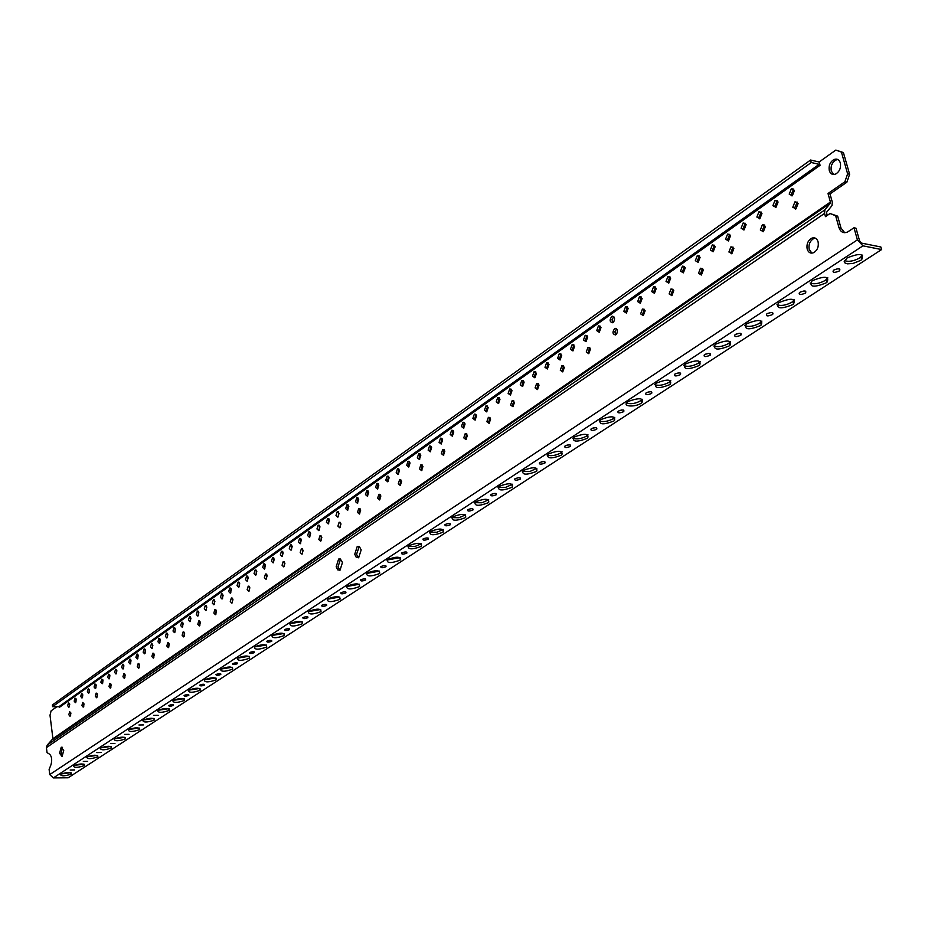 <?xml version="1.0" encoding="UTF-8"?>
<svg xmlns="http://www.w3.org/2000/svg" width="928" height="928" viewBox="0 0 928 928"><rect width="100%" height="100%" fill="white"/><g stroke="black" fill="none" stroke-linecap="round" stroke-linejoin="round"><path stroke-width="1.39" d="M827.057 215.551L826.581 212.268L831.975 205.633L832.3 202.107L830.003 193.94L828.008 193.5L844.886 181.772L846.87 182.213L830.003 193.94M846.87 182.213L849.619 174.267L843.401 152.563L835.838 150.069L841.418 152.088L847.624 173.814L844.886 181.772M70.621 715.592L70.69 712.402M75.968 702.009L76.05 698.784M615.658 334.927L614.893 331.667L616.656 328.802L614.765 328.489C612.155 332.085 612.445 334.231 615.635 334.938L616.552 334.15C618.06 330.832 617.607 328.895 615.183 328.338L614.765 328.489M833.796 174.499L831.291 171.123C830.479 166.274 831.975 162.586 835.792 160.057L837.845 159.535M795.598 209.032L794.786 207.628L797.291 202.107M791.978 195.912L791.19 194.544L793.707 189.01M775.657 207.466L774.88 206.086L777.316 200.634M759.614 218.822L758.837 217.442L761.204 212.06M763.094 231.78L762.294 230.376L764.649 224.994M743.838 229.993L743.073 228.613L745.358 223.3M728.318 240.978L727.564 239.598L729.768 234.355M731.67 253.773L730.881 252.37L733.097 247.126M713.052 251.778L712.298 250.398L714.444 245.224M698.042 262.404L697.288 261.035L699.364 255.919M701.266 275.048L700.489 273.644L702.566 268.54M683.263 272.867L682.521 271.486L684.528 266.44M668.717 283.156L667.974 281.787L669.935 276.799M671.814 295.649L671.06 294.246L673.009 289.269M654.402 293.294L653.672 291.914L655.562 286.996M640.308 303.259L639.589 301.89L641.422 297.03L639.473 296.716L637.664 301.577L640.332 303.247L642.141 298.398L639.473 296.716M643.301 315.59L642.559 314.198L644.392 309.337M626.435 313.072L625.727 311.704L627.502 306.913M83.74 706.44L83.81 703.169M82.546 697.369L82.627 694.098M89.204 692.671L89.285 689.365M97.138 697.102L97.22 693.726M95.92 687.926L96.013 684.574M102.718 683.136L102.811 679.737M110.838 687.544L110.931 684.087M109.585 678.287L109.69 674.842M116.534 673.392L116.638 669.9M124.851 677.776L124.955 674.227M123.552 668.438L123.668 664.9M130.662 663.416L130.778 659.843M139.165 667.777L139.281 664.135M137.843 658.358L137.959 654.727M145.104 653.231L145.232 649.554M153.816 657.558L153.944 653.834M152.447 648.046L152.586 644.322M159.883 642.802L160.022 639.032M168.803 647.106L168.942 643.278M167.4 637.49L167.539 633.685M174.998 632.13L175.148 628.268M184.138 636.399L184.289 632.49M182.688 626.702L182.851 622.792M190.472 621.203L190.634 617.259M199.845 625.449L200.007 621.435M198.348 615.647L198.522 611.656M206.306 610.021L206.492 605.984M215.911 614.232L216.096 610.125M214.368 604.325L214.565 600.242M222.534 598.572L222.732 594.43M232.371 602.736L232.58 598.537M230.782 592.737L231.002 588.561M239.146 586.832L239.366 582.61M249.238 590.962L249.458 586.67M247.602 580.858L247.834 576.59M256.163 574.815L256.406 570.488M266.522 578.898L266.765 574.513M264.828 568.69L265.083 564.317M273.609 562.496L273.876 558.076M284.235 566.521L284.502 562.043M282.495 556.22L282.773 551.742M291.496 549.863L291.786 545.339M302.412 553.842L302.702 549.26M300.602 543.425L300.916 538.855M309.836 536.906L310.149 532.289M321.042 540.827L321.355 536.14M319.186 530.294L319.51 525.631M328.651 523.612L328.999 518.891M340.158 527.475L340.506 522.696M338.244 516.838L338.604 512.07M347.965 509.971L347.478 508.741L348.336 505.145M359.786 513.764L359.275 512.511L360.168 508.88M357.802 503.011L357.315 501.77L358.196 498.139M367.778 495.958L367.279 494.717L368.196 491.04M379.935 499.693L379.413 498.417L380.352 494.705M377.893 488.824L377.383 487.56L378.322 483.848M388.136 481.574L387.614 480.321L388.588 476.551M400.629 485.228L400.084 483.94L401.082 480.136M398.518 474.243L397.984 472.967L398.994 469.162M409.039 466.796L408.506 465.52L409.538 461.668M421.892 470.368L421.335 469.069L422.391 465.172M419.711 459.256L419.166 457.98L420.222 454.082M430.534 451.611L429.966 450.324L431.068 446.38M443.758 455.103L443.166 453.78L444.292 449.79M441.496 443.862L440.928 442.563L442.053 438.573M452.62 435.998L452.04 434.698L453.2 430.65M466.227 439.396L465.624 438.062L466.819 433.968M463.896 428.028L463.304 426.718L464.51 422.623M475.333 419.943L474.73 418.621L475.971 414.491M489.346 423.238L488.731 421.88L489.996 417.704M486.933 411.742L486.33 410.42L487.594 406.232M498.707 403.413L498.081 402.091L499.392 397.845M513.149 406.603L512.5 405.246L513.845 400.954M510.644 394.98L510.017 393.646L511.363 389.354M522.754 386.408L522.116 385.074L523.508 380.724M537.637 389.482L536.976 388.113L538.402 383.716M535.05 377.719L534.4 376.374L535.839 371.977M547.52 368.892L546.87 367.546L548.344 363.092M562.867 371.838L562.182 370.458L563.702 365.957M560.187 359.936L559.514 358.591L561.046 354.078M573.04 350.854L572.356 349.496L573.933 344.926M588.862 353.661L588.166 352.28L589.779 347.664M586.078 341.62L585.394 340.263L587.018 335.646M599.326 332.247L598.641 330.89L600.312 326.215M612.782 322.735L612.039 319.487L613.802 316.634M69.461 706.591L69.542 703.424M69.739 704.259L68.51 702.693L67.674 705.732L68.904 707.298L69.739 704.259M52.919 738.711L47.235 745.056L46.423 747.62L47.038 752.608L49.694 754.267C51.817 756.61 52.246 760.102 50.982 764.73L49.114 769.463L49.752 774.567L53.348 777.931L68.138 777.792L881.6 249.562L862.924 245.839L857.414 239.853L853.98 227.789L847.589 231.988C843.506 233.601 840.64 232.162 839.005 227.662L835.641 215.748L830.038 213.51L825.468 216.642L824.563 213.405L824.899 209.856L830.305 203.22L830.409 202.049L52.919 738.711L50.008 715.244L51.098 710.848L56.898 706.707M835.838 150.069L819.146 161.994L820.074 165.3L819.169 164.314L811.258 162.516L52.583 706.66L52.374 704.978L810.562 160.034L811.258 162.516M830.409 202.049L828.008 193.5M70.899 713.261L69.658 711.683L68.823 714.722L70.052 716.3L70.899 713.261M76.258 699.642L75.017 698.076L74.17 701.127L75.412 702.693L76.258 699.642M840.327 162.876C839.086 159.477 836.905 158.386 833.808 159.604C829.992 162.133 828.484 165.822 829.296 170.671C830.525 174.081 832.706 175.172 835.826 173.965C839.643 171.436 841.139 167.736 840.327 162.876M798.103 203.499L794.948 201.84L792.802 207.222L795.957 208.881L798.103 203.499M794.484 190.379L791.364 188.732L789.206 194.114L792.326 195.762L794.484 190.379M778.093 202.002L775.019 200.344L772.896 205.68L775.97 207.327L778.093 202.002M761.969 213.428L758.953 211.77L756.865 217.048L759.893 218.706L761.969 213.428M765.449 226.397L762.398 224.715L760.322 229.982L763.384 231.664L765.449 226.397M746.124 224.669L743.142 223.01L741.101 228.23L744.082 229.889L746.124 224.669M730.533 235.724L727.598 234.065L725.592 239.215L728.526 240.886L730.533 235.724M733.874 248.518L730.916 246.848L728.921 251.998L731.879 253.68L733.874 248.518M715.198 246.593L712.31 244.934L710.338 250.038L713.226 251.708L715.198 246.593M700.106 257.288L697.276 255.629L695.339 260.675L698.169 262.346L700.106 257.288M703.331 269.932L700.466 268.25L698.54 273.296L701.406 274.978L703.331 269.932M685.27 267.821L682.474 266.15L680.572 271.15L683.368 272.82L685.27 267.821M670.666 278.168L667.916 276.498L666.037 281.451L668.786 283.121L670.666 278.168M673.763 290.661L670.99 288.979L669.123 293.921L671.895 295.603L673.763 290.661M656.293 288.364L653.579 286.694L651.734 291.589L654.449 293.271L656.293 288.364M645.122 310.741L642.431 309.047L640.633 313.884L643.324 315.578L645.122 310.741M628.21 308.27L625.588 306.6L623.802 311.402L626.423 313.084L628.21 308.27M84.03 704.05L82.766 702.473L81.908 705.535L83.184 707.124L84.03 704.05M82.847 694.968L81.594 693.402L80.736 696.464L81.989 698.042L82.847 694.968M89.506 690.246L88.241 688.669L87.371 691.766L88.647 693.344L89.506 690.246M97.463 694.643L96.164 693.054L95.294 696.162L96.593 697.752L97.463 694.643M96.245 685.467L94.958 683.89L94.076 687.01L95.364 688.588L96.245 685.467M103.043 680.642L101.744 679.064L100.862 682.196L102.161 683.774L103.043 680.642M111.186 685.015L109.864 683.426L108.97 686.569L110.293 688.17L111.186 685.015M109.933 675.77L108.611 674.18L107.718 677.336L109.04 678.925L109.933 675.77M116.893 670.828L115.559 669.239L114.654 672.417L115.988 674.006L116.893 670.828M125.21 675.19L123.865 673.577L122.948 676.767L124.306 678.38L125.21 675.19M123.923 665.84L122.577 664.251L121.661 667.441L123.006 669.042L123.923 665.84M131.034 660.794L129.676 659.205L128.748 662.418L130.117 664.019L131.034 660.794M139.56 665.132L138.179 663.52L137.24 666.756L138.632 668.357L139.56 665.132M138.237 655.702L136.857 654.101L135.917 657.337L137.298 658.938L138.237 655.702M145.51 650.54L144.118 648.939L143.167 652.198L144.571 653.799L145.51 650.54M154.234 654.843L152.818 653.219L151.867 656.502L153.282 658.114L154.234 654.843M152.865 645.32L151.461 643.719L150.51 646.99L151.914 648.602L152.865 645.32M160.312 640.042L158.885 638.429L157.922 641.735L159.349 643.348L160.312 640.042M169.256 644.31L167.806 642.698L166.831 646.016L168.281 647.64L169.256 644.31M167.84 634.706L166.402 633.093L165.428 636.411L166.866 638.023L167.84 634.706M175.462 629.3L174 627.688L173.014 631.04L174.476 632.652L175.462 629.3M184.614 633.546L183.129 631.91L182.132 635.286L183.628 636.91L184.614 633.546M183.164 623.836L181.691 622.224L180.693 625.588L182.166 627.212L183.164 623.836M190.959 618.303L189.474 616.691L188.465 620.078L189.95 621.702L190.959 618.303M200.344 622.514L198.824 620.878L197.803 624.3L199.334 625.936L200.344 622.514M198.859 612.712L197.339 611.088L196.318 614.51L197.838 616.134L198.859 612.712M206.84 607.051L205.308 605.427L204.276 608.872L205.807 610.496L206.84 607.051M216.456 611.227L214.89 609.592L213.846 613.048L215.412 614.696L216.456 611.227M214.913 601.321L213.37 599.697L212.315 603.165L213.869 604.789L214.913 601.321M223.091 595.532L221.525 593.897L220.458 597.388L222.036 599.024L223.091 595.532M232.951 599.662L231.35 598.015L230.283 601.53L231.884 603.177L232.951 599.662M231.362 589.663L229.773 588.027L228.706 591.542L230.295 593.178L231.362 589.663M239.737 583.724L238.136 582.088L237.046 585.626L238.658 587.273L239.737 583.724M249.852 587.818L248.217 586.16L247.126 589.732L248.762 591.38L249.852 587.818M248.217 577.715L246.593 576.068L245.491 579.64L247.126 581.288L248.217 577.715M256.801 571.625L255.154 569.989L254.04 573.585L255.687 575.221L256.801 571.625M267.171 575.673L265.489 574.014L264.376 577.634L266.058 579.292L267.171 575.673M265.489 565.465L263.819 563.818L262.694 567.449L264.364 569.096L265.489 565.465M274.282 559.224L272.6 557.577L271.463 561.231L273.145 562.878L274.282 559.224M284.931 563.226L283.214 561.568L282.066 565.233L283.782 566.904L284.931 563.226M283.191 552.914L281.486 551.267L280.326 554.944L282.042 556.591L283.191 552.914M292.216 546.511L290.476 544.864L289.316 548.576L291.044 550.223L292.216 546.511M303.143 550.455L301.38 548.796L300.196 552.52L301.971 554.19L303.143 550.455M301.345 540.038L299.593 538.391L298.41 542.126L300.173 543.773L301.345 540.038M310.602 533.484L308.827 531.825L307.62 535.584L309.407 537.242L310.602 533.484M321.819 537.37L320.009 535.7L318.803 539.481L320.612 541.152L321.819 537.37M319.974 526.837L318.165 525.178L316.958 528.972L318.756 530.63L319.974 526.837M329.463 520.109L327.642 518.439L326.412 522.267L328.234 523.926L329.463 520.109M340.994 523.926L339.126 522.255L337.885 526.106L339.752 527.777L340.994 523.926M339.08 513.288L337.235 511.63L335.982 515.481L337.838 517.14L339.08 513.288M348.824 506.375L346.944 504.716L345.692 508.602L347.559 510.261L348.824 506.375M360.667 510.133L358.753 508.451L357.489 512.372L359.391 514.054L360.667 510.133M358.695 499.38L356.793 497.71L355.517 501.63L357.419 503.301L358.695 499.38M368.694 492.281L366.769 490.622L365.481 494.566L367.407 496.236L368.694 492.281M380.874 495.97L378.914 494.288L377.603 498.266L379.564 499.948L380.874 495.97M378.833 485.1L376.884 483.43L375.573 487.409L377.522 489.079L378.833 485.1M389.11 477.816L387.127 476.145L385.804 480.159L387.776 481.829L389.11 477.816M401.627 481.423L399.608 479.741L398.263 483.778L400.281 485.472L401.627 481.423M399.516 470.426L397.52 468.756L396.175 472.804L398.17 474.475L399.516 470.426M410.072 462.944L408.042 461.274L406.684 465.357L408.714 467.028L410.072 462.944M422.948 466.471L420.883 464.789L419.502 468.895L421.579 470.589L422.948 466.471M420.778 455.358L418.714 453.688L417.333 457.794L419.386 459.476L420.778 455.358M431.624 447.667L429.536 445.985L428.133 450.138L430.221 451.82L431.624 447.667M444.872 451.112L442.749 449.419L441.334 453.595L443.456 455.288L444.872 451.112M442.621 439.86L440.51 438.19L439.083 442.378L441.206 444.048L442.621 439.86M453.78 431.961L451.634 430.279L450.196 434.501L452.33 436.183L453.78 431.961M467.422 435.302L465.23 433.608L463.768 437.865L465.96 439.559L467.422 435.302M465.09 423.934L462.921 422.252L461.448 426.509L463.629 428.191L465.09 423.934M476.563 415.802L474.359 414.12L472.874 418.412L475.078 420.094L476.563 415.802M490.622 419.038L488.36 417.345L486.864 421.672L489.114 423.377L490.622 419.038M488.209 407.543L485.97 405.861L484.462 410.199L486.701 411.881L488.209 407.543M500.006 399.179L497.744 397.497L496.213 401.87L498.487 403.552L500.006 399.179M514.483 402.311L512.175 400.618L510.62 405.026L512.94 406.719L514.483 402.311M511.989 390.676L509.692 388.994L508.138 393.414L510.435 395.096L511.989 390.676M524.146 382.058L521.814 380.376L520.237 384.83L522.568 386.512L524.146 382.058M539.064 385.085L536.686 383.38L535.085 387.869L537.474 389.574L539.064 385.085M536.477 373.311L534.11 371.629L532.51 376.13L534.888 377.812L536.477 373.311M549.005 364.437L546.604 362.755L544.98 367.291L547.381 368.973L549.005 364.437M564.386 367.337L561.927 365.632L560.28 370.214L562.739 371.908L564.386 367.337M561.707 355.424L559.271 353.742L557.624 358.324L560.06 360.006L561.707 355.424M574.606 346.283L572.135 344.601L570.453 349.23L572.936 350.912L574.606 346.283M590.475 349.044L587.946 347.35L586.252 352.002L588.781 353.707L590.475 349.044M587.702 336.992L585.185 335.321L583.492 339.984L585.997 341.666L587.702 336.992M600.996 327.572L598.444 325.89L596.716 330.6L599.268 332.282L600.996 327.572M612.318 316.17L611.912 316.32C609.302 319.893 609.58 322.039 612.747 322.758L613.675 321.946C615.183 318.64 614.719 316.715 612.318 316.17M818.09 241.779C816.814 238.229 814.598 237.069 811.443 238.31C807.801 240.758 806.386 244.366 807.186 249.133C808.45 252.683 810.666 253.843 813.833 252.613C817.475 250.154 818.89 246.546 818.09 241.779M336.191 566.741L338.627 559.05L340.344 558.981L342.455 562.507L340.019 570.21L337.664 569.85L336.191 566.741M354.751 554.225L357.257 546.406L359.345 546.511L361.178 549.886L358.672 557.705L356.271 557.357L354.751 554.225M63.719 750.474L61.213 747.237L59.578 753.269L62.083 756.517L63.719 750.474M62.396 756.297L61.178 753.269L62.501 747.458M881.6 249.562L880.858 246.987L861.52 243.113L859.676 241.118L855.999 228.207L853.98 227.789M844.712 232.708L841.012 228.068L837.659 216.166L830.038 213.51M811.93 253.147L809.193 249.516C808.392 244.748 809.808 241.152 813.45 238.705L815.376 238.171M339.892 570.268L337.989 566.846L340.564 559.097M358.51 557.786L356.561 554.341L359.24 546.453M819.146 161.994L810.562 160.034M819.169 164.314L58.87 706.73L52.583 706.66M58.87 706.73L59.473 707.287L820.074 165.3M74.495 769.927L70.145 770.02L74.495 769.927M84.251 765.623L84.494 765.449C83.752 763.419 80.121 763.5 73.579 765.693L73.347 765.855C74.089 767.874 77.72 767.804 84.251 765.623M87.684 761.32L83.311 761.401L87.684 761.32M860.534 260.455L861.706 259.596C864.42 253.506 859.583 252.926 847.218 257.88L844.213 261.603L845.072 263.065L847.484 263.842L853.029 263.448L860.534 260.455M651.375 393.553L651.7 393.31C652.303 391.384 650.482 391.245 646.201 392.88L645.876 393.112C645.262 395.038 647.094 395.189 651.375 393.553M669.529 384.749L670.364 384.134C671.976 379.227 667.371 378.856 656.56 383.02L655.76 383.612C654.147 388.519 658.741 388.902 669.529 384.749M680.154 374.773L680.491 374.518C681.175 372.522 679.319 372.372 674.958 374.054L674.621 374.297C673.948 376.292 675.793 376.455 680.154 374.773M698.796 365.702L699.677 365.064C701.452 359.971 696.812 359.577 685.757 363.857L684.91 364.472C683.147 369.553 687.776 369.97 698.796 365.702M709.874 355.378L710.233 355.122C710.976 353.046 709.12 352.884 704.654 354.612L704.294 354.867C703.552 356.944 705.419 357.106 709.874 355.378M729.014 346.04L729.953 345.355C731.89 340.089 727.216 339.66 715.917 344.056L715.036 344.706C713.098 349.972 717.762 350.413 729.014 346.04M740.579 335.344L740.962 335.066C741.774 332.92 739.894 332.746 735.336 334.532L734.964 334.799C734.152 336.945 736.02 337.131 740.579 335.344M760.252 325.716L761.238 324.986C763.361 319.534 758.64 319.07 747.098 323.594L746.158 324.29C744.036 329.742 748.734 330.217 760.252 325.716M772.328 314.638L772.722 314.348C773.604 312.121 771.713 311.924 767.05 313.768L766.656 314.047C765.774 316.274 767.665 316.471 772.328 314.638M792.547 304.697L793.591 303.932C795.899 298.271 791.143 297.772 779.334 302.435L778.337 303.166C776.028 308.827 780.773 309.337 792.547 304.697M805.144 293.225L805.574 292.912C806.536 290.603 804.622 290.394 799.855 292.285L799.437 292.587C798.474 294.895 800.377 295.104 805.144 293.225M825.955 282.959L827.057 282.147C829.562 276.277 824.772 275.744 812.684 280.546L811.629 281.312C809.135 287.181 813.902 287.726 825.955 282.959M839.121 271.057L839.573 270.732C840.606 268.331 838.692 268.111 833.796 270.06L833.367 270.384C832.323 272.774 834.237 272.994 839.121 271.057M623.477 411.742L623.79 411.522C624.347 409.654 622.526 409.526 618.338 411.127L618.036 411.348C617.48 413.204 619.289 413.343 623.477 411.742M613.698 421.08L614.452 420.535C615.774 415.941 611.25 415.628 600.868 419.572L600.149 420.106C598.827 424.688 603.339 425.012 613.698 421.08M596.449 429.386L596.739 429.177C597.238 427.367 595.44 427.251 591.333 428.806L591.043 429.014C590.544 430.812 592.342 430.94 596.449 429.386M587.041 438.422L587.772 437.9C588.955 433.469 584.466 433.167 574.293 437.018L573.608 437.529C572.425 441.96 576.903 442.262 587.041 438.422M570.221 446.496L570.5 446.287C570.952 444.547 569.166 444.431 565.14 445.95L564.862 446.148C564.41 447.899 566.196 448.015 570.221 446.496M561.196 455.254L561.881 454.743C562.948 450.451 558.494 450.184 548.518 453.943L547.868 454.418C546.801 458.71 551.255 458.989 561.196 455.254M544.782 463.095L545.038 462.898C545.444 461.216 543.669 461.112 539.725 462.585L539.458 462.782C539.064 464.464 540.838 464.568 544.782 463.095M536.106 471.575L536.767 471.099C537.695 466.946 533.275 466.703 523.508 470.357L522.882 470.821C521.942 474.962 526.35 475.217 536.106 471.575M520.074 479.208L520.33 479.022C520.678 477.386 518.926 477.294 515.052 478.744L514.808 478.918C514.448 480.553 516.212 480.646 520.074 479.208M511.746 487.432L512.372 486.968C513.196 482.954 508.811 482.734 499.218 486.295L498.626 486.736C497.802 490.75 502.176 490.982 511.746 487.432M496.086 494.856L496.329 494.682C496.642 493.104 494.891 493.012 491.098 494.427L490.854 494.601C490.552 496.178 492.292 496.271 496.086 494.856M488.07 502.825L488.673 502.396C489.392 498.498 485.042 498.301 475.635 501.781L475.055 502.199C474.347 506.096 478.686 506.305 488.07 502.825M472.781 510.064L473.013 509.901C473.28 508.37 471.552 508.289 467.816 509.658L467.596 509.832C467.329 511.363 469.058 511.444 472.781 510.064M465.079 517.801L465.647 517.383C466.262 513.613 461.947 513.428 452.713 516.826L452.168 517.221C451.553 521.002 455.857 521.188 465.079 517.801M450.126 524.842L450.347 524.691C450.579 523.195 448.862 523.125 445.196 524.471L444.988 524.633C444.756 526.118 446.472 526.188 450.126 524.842M442.714 532.347L443.259 531.953C443.77 528.299 439.501 528.125 430.43 531.454L429.908 531.837C429.397 535.491 433.666 535.665 442.714 532.347M428.098 539.214L428.307 539.064C428.504 537.625 426.799 537.556 423.203 538.878L422.994 539.029C422.808 540.467 424.514 540.525 428.098 539.214M420.964 546.499L421.486 546.116C421.915 542.578 417.67 542.428 408.761 545.676L408.262 546.047C407.844 549.585 412.078 549.736 420.964 546.499M406.673 553.192L406.882 553.053C407.021 551.65 405.339 551.603 401.801 552.879L401.604 553.03C401.464 554.422 403.146 554.48 406.673 553.192M399.806 560.268L400.304 559.909C400.641 556.475 396.43 556.336 387.672 559.514L387.196 559.862C386.872 563.296 391.071 563.435 399.806 560.268M385.828 566.799L386.013 566.66C386.129 565.303 384.459 565.256 380.99 566.509L380.793 566.648C380.677 568.006 382.359 568.052 385.828 566.799M379.216 573.678L379.691 573.33C379.935 569.989 375.759 569.873 367.163 572.982L366.699 573.318C366.456 576.648 370.632 576.764 379.216 573.678M365.528 580.046L365.713 579.907C365.794 578.596 364.124 578.55 360.725 579.78L360.54 579.907C360.458 581.23 362.117 581.264 365.528 580.046M359.159 586.728L359.612 586.392C359.786 583.155 355.644 583.051 347.188 586.09L346.747 586.415C346.585 589.651 350.726 589.756 359.159 586.728M345.761 592.946L345.935 592.806C345.982 591.542 344.334 591.496 340.982 592.702L340.808 592.83C340.762 594.106 342.409 594.14 345.761 592.946M339.625 599.43L340.066 599.117C340.158 595.973 336.052 595.892 327.735 598.862L327.317 599.163C327.224 602.307 331.331 602.4 339.625 599.43M326.505 605.508L326.668 605.381C326.691 604.14 325.055 604.105 321.761 605.288L321.598 605.404C321.575 606.645 323.211 606.68 326.505 605.508M320.589 611.819L321.018 611.517C321.03 608.466 316.958 608.397 308.78 611.297L308.374 611.598C308.363 614.649 312.434 614.719 320.589 611.819M307.736 617.746L307.899 617.63C307.899 616.424 306.275 616.401 303.027 617.549L302.864 617.665C302.876 618.872 304.5 618.895 307.736 617.746M302.041 623.894L302.447 623.593C302.4 620.635 298.352 620.577 290.313 623.43L289.93 623.709C289.977 626.667 294.014 626.725 302.041 623.894M289.443 629.683L289.606 629.567C289.571 628.395 287.958 628.372 284.768 629.509L284.618 629.613C284.652 630.785 286.265 630.808 289.443 629.683M283.956 635.657L284.351 635.378C284.235 632.502 280.221 632.455 272.31 635.251L271.939 635.518C272.055 638.394 276.057 638.441 283.956 635.657M271.614 641.318L271.765 641.213C271.695 640.076 270.106 640.053 266.962 641.167L266.812 641.271C266.881 642.408 268.47 642.42 271.614 641.318M266.324 647.141L266.696 646.862C266.522 644.067 262.531 644.032 254.748 646.77L254.388 647.036C254.574 649.832 258.541 649.867 266.324 647.141M254.214 652.674L254.353 652.558C254.272 651.456 252.683 651.444 249.597 652.535L249.458 652.639C249.539 653.741 251.128 653.753 254.214 652.674M249.11 658.335L249.47 658.08C249.238 655.354 245.282 655.33 237.614 658.022L237.266 658.265C237.51 660.98 241.454 661.003 249.11 658.335M237.232 663.74L237.371 663.648C237.266 662.569 235.689 662.569 232.65 663.624L232.51 663.729C232.626 664.796 234.192 664.808 237.232 663.74M232.313 669.262L232.661 669.018C232.371 666.374 228.45 666.362 220.899 668.984L220.574 669.227C220.864 671.872 224.785 671.884 232.313 669.262M220.667 674.552L220.806 674.459C220.667 673.415 219.112 673.415 216.108 674.447L215.98 674.552C216.108 675.596 217.674 675.596 220.667 674.552M215.922 679.934L216.259 679.69C215.911 677.115 212.013 677.127 204.578 679.702L204.264 679.934C204.612 682.498 208.498 682.498 215.922 679.934M204.485 685.108L204.624 685.015C204.473 684.006 202.919 684.006 199.972 685.026L199.845 685.119C199.996 686.128 201.538 686.128 204.485 685.108M199.914 690.351L200.239 690.119C199.833 687.613 195.97 687.625 188.651 690.154L188.349 690.374C188.744 692.88 192.606 692.868 199.914 690.351M188.697 695.42L188.813 695.327C188.651 694.341 187.108 694.341 184.196 695.35L184.08 695.432C184.254 696.418 185.786 696.418 188.697 695.42M184.278 700.524L184.591 700.304C184.138 697.868 180.31 697.891 173.095 700.373L172.794 700.582C173.246 703.018 177.074 702.995 184.278 700.524M173.258 705.477L173.385 705.396C173.188 704.433 171.668 704.445 168.803 705.431L168.687 705.512C168.873 706.475 170.404 706.463 173.258 705.477M169 710.465L169.302 710.245C168.803 707.878 164.998 707.913 157.888 710.349L157.609 710.546C158.108 712.924 161.901 712.89 169 710.465M158.178 715.326L153.642 715.36L158.178 715.326M154.071 720.186L154.361 719.977C153.816 717.669 150.046 717.704 143.04 720.093L142.761 720.29C143.306 722.599 147.076 722.564 154.071 720.186M143.446 724.93L138.933 724.988L143.446 724.93M139.478 729.675L139.757 729.478C139.177 727.227 135.43 727.285 128.516 729.628L128.261 729.814C128.841 732.064 132.588 732.018 139.478 729.675M129.038 734.338L124.561 734.396L129.038 734.338M125.21 738.966L125.477 738.769C124.851 736.577 121.139 736.635 114.33 738.943L114.074 739.129C114.701 741.31 118.413 741.263 125.21 738.966M114.944 743.525L110.502 743.595L114.944 743.525M111.256 748.049L111.511 747.852C110.85 745.729 107.161 745.787 100.444 748.049L100.201 748.235C100.862 750.369 104.551 750.3 111.256 748.049M101.164 752.515L96.756 752.596L101.164 752.515M97.602 756.923L97.858 756.749C97.15 754.673 93.496 754.742 86.861 756.97L86.629 757.144C87.336 759.22 90.99 759.15 97.602 756.923M629.022 401.14L627.514 402.149C621.458 406.847 636.167 407.45 641.816 402.752L641.967 402.624C643.754 398.054 639.438 397.567 629.022 401.14M71.178 774.126L71.41 773.964C70.632 771.992 67.025 772.073 60.575 774.219L60.355 774.381C61.132 776.353 64.74 776.272 71.178 774.126M70.586 772.653L60.97 773.998M83.694 764.104L73.927 765.484M862.599 255.142L859.815 257.891C853.772 261.186 848.656 262.079 844.48 260.582M649.751 391.732L647.257 392.347M670.793 380.7L668.949 382.382C663.566 385.213 658.834 385.978 654.75 384.679M678.658 372.87L675.874 373.566M700.176 361.468L698.192 363.312C692.706 366.212 687.915 367.001 683.82 365.667M708.482 353.394L705.442 354.183M730.522 341.608L728.399 343.604C722.808 346.585 717.959 347.385 713.841 346.016M739.291 333.268L735.997 334.15M761.876 321.088L759.603 323.246C753.907 326.296 749 327.132 744.859 325.728M771.133 312.469L767.584 313.455M794.31 299.86L791.874 302.203C786.062 305.335 781.086 306.182 776.945 304.744M804.054 290.951L800.272 292.042M827.857 277.89L825.259 280.43C819.331 283.643 814.285 284.513 810.121 283.04M838.123 268.691L834.098 269.874M621.737 410.014L619.544 410.536M614.754 417.356L613.153 418.772C607.979 421.474 603.362 422.205 599.302 420.976M594.558 427.727L592.702 428.156M588.016 434.838L586.531 436.148C581.45 438.782 576.891 439.501 572.843 438.294M568.156 444.918L566.706 445.254M562.066 451.797L560.698 452.992C555.721 455.567 551.209 456.274 547.172 455.103M542.451 461.622L541.558 461.819M536.894 468.257L529.749 471.563L522.267 471.424M512.453 484.242L505.493 487.397L498.069 487.27M488.708 499.751L481.945 502.779L474.579 502.663M465.636 514.831L459.047 517.72L451.739 517.627M443.201 529.494L436.798 532.254L429.548 532.173M421.382 543.738L415.152 546.383L407.96 546.314M400.165 557.6L386.953 560.083M379.506 571.103L366.514 573.481M359.391 584.234L346.608 586.531M339.799 597.029L327.224 599.244M320.717 609.487L308.34 611.633M302.447 623.593L302.122 621.632L289.93 623.697M283.968 633.464L271.985 635.471M266.278 645.018L254.481 646.955M249.029 656.27L237.417 658.161M232.186 667.267L220.76 669.088M215.748 677.985L204.496 679.76M199.694 688.46L188.616 690.177M184.011 698.691L173.107 700.362M168.687 708.679L157.957 710.303M153.723 718.446L143.156 720.024M139.084 727.993L128.679 729.524M124.781 737.319L114.538 738.816M110.78 746.448L100.7 747.898M97.092 755.369L87.162 756.784M642.338 399.307L641.26 400.409C636.04 403.506 631.144 404.399 626.597 403.112M835.641 215.748L837.659 216.166M847.624 173.814L849.619 174.267M843.401 152.563L841.418 152.088M830.305 203.22L52.664 739.558M824.899 209.856L47.235 745.056M824.563 213.405L46.423 747.62M49.752 774.567L857.414 239.853M53.348 777.931L862.924 245.839M839.005 227.662L841.012 228.068M833.808 159.604L835.792 160.057M794.948 201.84L796.92 202.258M791.364 188.732L793.347 189.161M775.019 200.344L776.991 200.761M758.953 211.77L760.925 212.176M762.398 224.715L764.37 225.11M743.142 223.01L745.114 223.404M727.598 234.065L729.57 234.436M730.916 246.848L732.888 247.219M712.31 244.934L714.27 245.294M697.276 255.629L699.225 255.977M700.466 268.25L702.415 268.598M682.474 266.15L684.423 266.498M667.916 276.498L669.854 276.834M670.99 288.979L672.928 289.304M653.579 286.694L655.516 287.019M642.431 309.047L644.368 309.349M625.588 306.6L627.502 306.901M123.865 673.577L124.445 673.589M122.577 664.251L123.157 664.262M129.676 659.205L130.268 659.216M138.179 663.52L138.782 663.532M136.857 654.101L137.46 654.112M144.118 648.939L144.733 648.95M152.818 653.219L153.445 653.242M151.461 643.719L152.088 643.73M158.885 638.429L159.535 638.452M167.806 642.698L168.455 642.71M166.402 633.093L167.063 633.116M174 627.688L174.673 627.711M183.129 631.91L183.814 631.945M181.691 622.224L182.375 622.247M189.474 616.691L190.17 616.714M198.824 620.878L199.543 620.913M197.339 611.088L198.058 611.123M205.308 605.427L206.039 605.462M214.89 609.592L215.644 609.615M213.37 599.697L214.113 599.732M221.525 593.897L222.279 593.932M231.35 598.015L232.128 598.05M229.773 588.027L230.55 588.062M238.136 582.088L238.925 582.134M248.217 586.16L249.029 586.206M246.593 576.068L247.405 576.114M255.154 569.989L255.989 570.036M265.489 574.014L266.348 574.061M263.819 563.818L264.666 563.876M272.6 557.577L273.47 557.635M283.214 561.568L284.096 561.614M281.486 551.267L282.367 551.325M290.476 544.864L291.392 544.922M301.38 548.796L302.308 548.854M299.593 538.391L300.521 538.449M308.827 531.825L309.778 531.895M320.009 535.7L320.984 535.758M318.165 525.178L319.139 525.248M327.642 518.439L328.64 518.52M339.126 522.255L340.147 522.325M337.235 511.63L338.256 511.699M346.944 504.716L347.988 504.797M358.753 508.451L359.82 508.544M356.793 497.71L357.86 497.802M366.769 490.622L367.871 490.715M378.914 494.288L380.028 494.38M376.884 483.43L378.009 483.523M387.127 476.145L388.275 476.25M399.608 479.741L400.792 479.846M397.52 468.756L398.692 468.872M408.042 461.274L409.248 461.39M420.883 464.789L422.112 464.905M418.714 453.688L419.955 453.804M429.536 445.985L430.801 446.124M442.749 449.419L444.048 449.546M440.51 438.19L441.809 438.329M451.634 430.279L452.968 430.418M465.23 433.608L466.598 433.759M462.921 422.252L464.278 422.402M474.359 414.12L475.762 414.282M488.36 417.345L489.798 417.507M485.97 405.861L487.409 406.035M497.744 397.497L499.218 397.671M512.175 400.618L513.683 400.792M509.692 388.994L511.2 389.192M521.814 380.376L523.369 380.573M536.686 383.38L538.275 383.589M534.11 371.629L535.7 371.838M546.604 362.755L548.228 362.976M561.927 365.632L563.609 365.864M559.271 353.742L560.941 353.986M572.135 344.601L573.852 344.845M587.946 347.35L589.721 347.606M585.185 335.321L586.96 335.576M598.444 325.89L600.265 326.169M611.912 316.32L613.779 316.61M61.213 747.237L62.188 747.237M811.443 238.31L813.45 238.705M338.627 559.05L340.437 559.155M357.257 546.406L359.066 546.534M71.27 772.85L71.41 773.964M84.344 764.301L84.494 765.449M860.975 257.033L861.706 259.596M651.328 391.778L651.7 393.31M669.784 381.768L670.364 384.134M680.096 372.917L680.491 374.518M699.086 362.662L699.677 365.064M709.816 353.44L710.233 355.122M729.327 342.919L729.953 345.355M740.509 333.314L740.962 335.066M760.6 322.526L761.238 324.986M772.235 312.504L772.722 314.348M792.918 301.438L793.591 303.932M805.052 290.986L805.574 292.912M826.361 279.618L827.057 282.147M839.005 268.714L839.573 270.732M623.442 410.06L623.79 411.522M613.918 418.215L614.452 420.535M596.414 427.773L596.739 429.177M587.25 435.615L587.772 437.9M570.198 444.953L570.5 446.287M561.382 452.493L561.881 454.743M544.759 461.622L545.038 462.898M536.28 468.872L536.767 471.099M520.074 477.792L520.33 479.022M511.908 484.776L512.372 486.968M496.086 493.51L496.329 494.682M488.221 500.215L488.673 502.396M472.781 508.776L473.013 509.901M465.218 515.226L465.647 517.383M450.138 523.612L450.347 524.691M442.842 529.818L443.259 531.953M428.11 538.031L428.307 539.064M421.08 544.017L421.486 546.116M406.684 552.067L406.882 553.053M399.91 557.832L400.304 559.909M385.839 565.709L386.013 566.66M379.308 571.265L379.691 573.33M365.539 579.002L365.713 579.907M359.252 584.35L359.612 586.392M345.784 591.936L345.935 592.806M339.706 597.098L340.066 599.117M326.528 604.546L326.668 605.381M320.67 609.522L321.018 611.517M307.76 616.83L307.899 617.63M289.478 628.801L289.606 629.567M284.038 633.488L284.351 635.378M271.637 640.471L271.765 641.213M266.394 645.053L266.696 646.862M254.237 651.85L254.353 652.558M249.191 656.34L249.47 658.08M237.266 662.963L237.371 663.648M232.406 667.336L232.661 669.018M220.702 673.798L220.806 674.459M216.015 678.078L216.259 679.69M204.52 684.388L204.624 685.015M200.007 688.564L200.239 690.119M188.732 694.712L188.813 695.327M184.37 698.807L184.591 700.304M173.292 704.816L173.385 705.396M169.093 708.818L169.302 710.245M154.164 718.597L154.361 719.977M139.571 728.144L139.757 729.478M125.303 737.493L125.477 738.769M111.348 746.622L111.511 747.852M97.695 755.554L97.858 756.749M641.422 400.281L641.967 402.624"/></g></svg>
